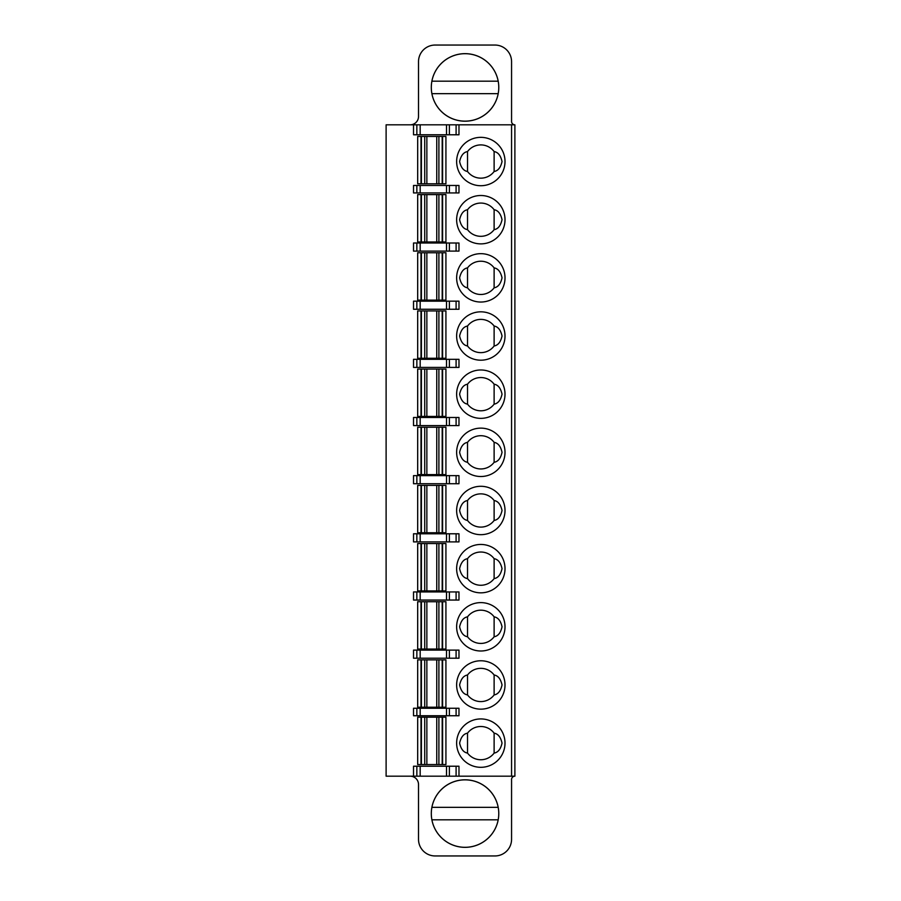 <?xml version="1.0" encoding="UTF-8"?>
<svg xmlns="http://www.w3.org/2000/svg" width="901" height="901" viewBox="0 0 901 901"><rect width="100%" height="100%" fill="white"/><g stroke="black" fill="none" stroke-linecap="round" stroke-linejoin="round"><path stroke-width="1.35" d="M514.888 776.189L458.981 776.189L458.981 766.222L449.385 766.222L449.385 776.189L386.112 776.189L386.112 124.811L449.385 124.811L449.385 134.778L458.981 134.778L458.981 124.811L514.888 124.811L514.888 776.189A3.322 3.322 0 0 0 511.565 779.511L511.565 839.338A16.612 16.612 0 0 1 494.953 855.95L435.127 855.95A16.612 16.612 0 0 1 418.514 839.338L418.514 784.501A8.312 8.312 0 0 0 410.203 776.189M505.01 743.122A24.192 24.192 0 0 0 480.83 718.93A24.192 24.192 0 0 0 456.638 743.122A24.192 24.192 0 0 0 480.83 767.314A24.192 24.192 0 0 0 505.01 743.122M417.681 764.555L417.681 717.196L417.681 764.555L445.927 764.555L445.927 717.196L417.681 717.196M417.681 707.229L417.681 659.87L417.681 707.229L445.927 707.229L445.927 659.87L417.681 659.87M505.01 684.963A24.192 24.192 0 0 0 480.83 660.771A24.192 24.192 0 0 0 456.638 684.963A24.192 24.192 0 0 0 480.83 709.155A24.192 24.192 0 0 0 505.01 684.963M417.681 649.069L417.681 601.71L417.681 649.069L445.927 649.069L445.927 601.71L417.681 601.71M505.01 626.803A24.192 24.192 0 0 0 480.83 602.611A24.192 24.192 0 0 0 456.638 626.803A24.192 24.192 0 0 0 480.83 650.995A24.192 24.192 0 0 0 505.01 626.803M417.681 590.91L417.681 543.551L417.681 590.91L445.927 590.91L445.927 543.551L417.681 543.551M505.01 568.644A24.192 24.192 0 0 0 480.83 544.452A24.192 24.192 0 0 0 456.638 568.644A24.192 24.192 0 0 0 480.83 592.835A24.192 24.192 0 0 0 505.01 568.644M417.681 532.75L417.681 485.391L417.681 532.75L445.927 532.75L445.927 485.391L417.681 485.391M505.01 510.484A24.192 24.192 0 0 0 480.83 486.292A24.192 24.192 0 0 0 456.638 510.484A24.192 24.192 0 0 0 480.83 534.676A24.192 24.192 0 0 0 505.01 510.484M417.681 474.59L417.681 427.232L417.681 474.59L445.927 474.59L445.927 427.232L417.681 427.232M505.01 452.325A24.192 24.192 0 0 0 480.83 428.133A24.192 24.192 0 0 0 456.638 452.325A24.192 24.192 0 0 0 480.83 476.516A24.192 24.192 0 0 0 505.01 452.325M417.681 416.431L417.681 369.072L417.681 416.431L445.927 416.431L445.927 369.072L417.681 369.072M505.01 394.165A24.192 24.192 0 0 0 480.83 369.984A24.192 24.192 0 0 0 456.638 394.165A24.192 24.192 0 0 0 480.83 418.357A24.192 24.192 0 0 0 505.01 394.165M417.681 358.271L417.681 310.924L417.681 358.271L445.927 358.271L445.927 310.924L417.681 310.924M505.01 336.005A24.192 24.192 0 0 0 480.83 311.825A24.192 24.192 0 0 0 456.638 336.005A24.192 24.192 0 0 0 480.83 360.197A24.192 24.192 0 0 0 505.01 336.005M417.681 300.123L417.681 252.764L417.681 300.123L445.927 300.123L445.927 252.764L417.681 252.764M505.01 277.846A24.192 24.192 0 0 0 480.83 253.665A24.192 24.192 0 0 0 456.638 277.846A24.192 24.192 0 0 0 480.83 302.038A24.192 24.192 0 0 0 505.01 277.846M417.681 183.804L417.681 136.445L421.004 136.445L421.004 183.804L417.681 183.804L417.681 136.445M442.605 183.804L442.605 136.445L445.927 136.445L445.927 183.804L438.9 183.804L438.9 136.445L421.004 136.445M505.01 161.538A24.192 24.192 0 0 0 480.83 137.346A24.192 24.192 0 0 0 456.638 161.538A24.192 24.192 0 0 0 480.83 185.719A24.192 24.192 0 0 0 505.01 161.538M505.01 219.698A24.192 24.192 0 0 0 480.83 195.506A24.192 24.192 0 0 0 456.638 219.698A24.192 24.192 0 0 0 480.83 243.878A24.192 24.192 0 0 0 505.01 219.698M417.681 194.605L417.681 241.964L417.681 194.605L424.709 194.605L424.709 241.964L445.927 241.964L445.927 194.605L424.709 194.605M446.502 708.265L413.525 708.265L413.525 715.743L458.981 715.743L458.981 708.265L446.502 708.265L446.502 715.743M416.848 708.265L416.848 715.743M467.529 733.155C463.587 733.819 460.94 737.142 459.611 743.122C460.94 749.103 463.587 752.425 467.529 753.09A16.612 16.612 0 0 0 494.12 753.09C498.073 752.425 500.708 749.103 502.037 743.122C500.708 737.142 498.073 733.819 494.12 733.155A16.612 16.612 0 0 0 467.529 733.155L467.529 753.09M494.12 733.155L494.12 753.09M445.927 717.196L445.927 764.555M413.525 658.214L416.848 658.214L416.848 650.105L413.525 650.105L413.525 658.214M416.848 658.214L458.981 658.214L458.981 650.105L416.848 650.105M445.927 659.87L445.927 707.229M459.611 684.963C460.94 690.943 463.587 694.266 467.529 694.93A16.612 16.612 0 0 0 494.12 694.93C498.073 694.266 500.708 690.943 502.037 684.963C500.708 678.982 498.073 675.66 494.12 674.995A16.612 16.612 0 0 0 467.529 674.995C463.587 675.66 460.94 678.982 459.611 684.963M494.12 694.93L494.12 674.995M467.529 694.93L467.529 674.995M413.525 600.055L416.848 600.055L416.848 591.946L413.525 591.946L413.525 600.055M416.848 600.055L458.981 600.055L458.981 591.946L416.848 591.946M445.927 601.71L445.927 649.069M459.611 626.803C460.94 632.784 463.587 636.106 467.529 636.77A16.612 16.612 0 0 0 494.12 636.77C498.073 636.106 500.708 632.784 502.037 626.803C500.708 620.823 498.073 617.5 494.12 616.836A16.612 16.612 0 0 0 467.529 616.836C463.587 617.5 460.94 620.823 459.611 626.803M494.12 636.77L494.12 616.836M467.529 636.77L467.529 616.836M413.525 541.895L416.848 541.895L416.848 533.786L413.525 533.786L413.525 541.895M416.848 541.895L458.981 541.895L458.981 533.786L416.848 533.786M445.927 543.551L445.927 590.91M459.611 568.644C460.94 574.624 463.587 577.946 467.529 578.611A16.612 16.612 0 0 0 494.12 578.611C498.073 577.946 500.708 574.624 502.037 568.644C500.708 562.663 498.073 559.341 494.12 558.676A16.612 16.612 0 0 0 467.529 558.676C463.587 559.341 460.94 562.663 459.611 568.644M494.12 578.611L494.12 558.676M467.529 578.611L467.529 558.676M413.525 483.736L416.848 483.736L416.848 475.638L413.525 475.638L413.525 483.736M416.848 483.736L458.981 483.736L458.981 475.638L416.848 475.638M445.927 485.391L445.927 532.75M459.611 510.484C460.94 516.464 463.587 519.787 467.529 520.451A16.612 16.612 0 0 0 494.12 520.451C498.073 519.787 500.708 516.464 502.037 510.484C500.708 504.504 498.073 501.181 494.12 500.517A16.612 16.612 0 0 0 467.529 500.517C463.587 501.181 460.94 504.504 459.611 510.484M494.12 520.451L494.12 500.517M467.529 520.451L467.529 500.517M413.525 425.576L416.848 425.576L416.848 417.478L413.525 417.478L413.525 425.576M416.848 425.576L458.981 425.576L458.981 417.478L416.848 417.478M445.927 427.232L445.927 474.59M459.611 452.325C460.94 458.305 463.587 461.627 467.529 462.303A16.612 16.612 0 0 0 494.12 462.303C498.073 461.627 500.708 458.305 502.037 452.325C500.708 446.355 498.073 443.022 494.12 442.357A16.612 16.612 0 0 0 467.529 442.357C463.587 443.022 460.94 446.355 459.611 452.325M494.12 462.303L494.12 442.357M467.529 462.303L467.529 442.357M413.525 367.417L416.848 367.417L416.848 359.319L413.525 359.319L413.525 367.417M416.848 367.417L458.981 367.417L458.981 359.319L416.848 359.319M445.927 369.072L445.927 416.431M459.611 394.165C460.94 400.145 463.587 403.468 467.529 404.144A16.612 16.612 0 0 0 494.12 404.144C498.073 403.468 500.708 400.145 502.037 394.165C500.708 388.196 498.073 384.873 494.12 384.198A16.612 16.612 0 0 0 467.529 384.198C463.587 384.873 460.94 388.196 459.611 394.165M494.12 404.144L494.12 384.198M467.529 404.144L467.529 384.198M413.525 309.257L416.848 309.257L416.848 301.159L413.525 301.159L413.525 309.257M416.848 309.257L458.981 309.257L458.981 301.159L416.848 301.159M445.927 310.924L445.927 358.271M459.611 336.005C460.94 341.986 463.587 345.308 467.529 345.984A16.612 16.612 0 0 0 494.12 345.984C498.073 345.308 500.708 341.986 502.037 336.005C500.708 330.036 498.073 326.714 494.12 326.038A16.612 16.612 0 0 0 467.529 326.038C463.587 326.714 460.94 330.036 459.611 336.005M494.12 345.984L494.12 326.038M467.529 345.984L467.529 326.038M413.525 251.097L416.848 251.097L416.848 243L413.525 243L413.525 251.097M416.848 251.097L458.981 251.097L458.981 243L416.848 243M445.927 252.764L445.927 300.123M459.611 277.846C460.94 283.826 463.587 287.149 467.529 287.824A16.612 16.612 0 0 0 494.12 287.824C498.073 287.149 500.708 283.826 502.037 277.846C500.708 271.877 498.073 268.554 494.12 267.879A16.612 16.612 0 0 0 467.529 267.879C463.587 268.554 460.94 271.877 459.611 277.846M494.12 287.824L494.12 267.879M467.529 287.824L467.529 267.879M413.525 192.938L458.981 192.938L458.981 185.46L413.525 185.46L413.525 192.938M416.848 192.938L416.848 185.46M442.605 136.445L438.9 136.445M421.004 183.804L438.9 183.804M445.927 136.445L445.927 183.804M494.12 171.505C498.073 170.83 500.708 167.507 502.037 161.538C500.708 155.558 498.073 152.235 494.12 151.559L494.12 171.505A16.612 16.612 0 0 1 467.529 171.505C463.587 170.83 460.94 167.507 459.611 161.538C460.94 155.558 463.587 152.235 467.529 151.559L467.529 171.505M494.12 151.559A16.612 16.612 0 0 0 467.529 151.559M459.611 219.698C460.94 225.667 463.587 228.989 467.529 229.665A16.612 16.612 0 0 0 494.12 229.665C498.073 228.989 500.708 225.667 502.037 219.698C500.708 213.717 498.073 210.395 494.12 209.719A16.612 16.612 0 0 0 467.529 209.719C463.587 210.395 460.94 213.717 459.611 219.698M494.12 209.719L494.12 229.665M467.529 209.719L467.529 229.665M417.681 241.964L424.709 241.964M445.927 194.605L445.927 241.964M498.771 813.58A33.731 33.731 0 0 0 465.04 779.849A33.731 33.731 0 0 0 431.309 813.58A33.731 33.731 0 0 0 465.04 847.312A33.731 33.731 0 0 0 498.771 813.58M449.385 776.189L458.981 776.189M449.385 766.222L413.525 766.222L413.525 776.189M416.848 776.189L416.848 766.222M431.883 807.341A33.731 33.731 0 0 1 498.197 807.341L431.883 807.341M498.197 819.809A33.731 33.731 0 0 1 431.883 819.809L498.197 819.809M458.981 124.811L449.385 124.811M413.525 124.811L413.525 134.778L449.385 134.778M416.848 134.778L416.848 124.811M410.203 124.811A8.312 8.312 0 0 0 418.514 116.499L418.514 61.662A16.612 16.612 0 0 1 435.127 45.05L494.953 45.05A16.612 16.612 0 0 1 511.565 61.662L511.565 121.489A3.322 3.322 0 0 0 514.888 124.811M498.771 87.42A33.731 33.731 0 0 0 465.04 53.688A33.731 33.731 0 0 0 431.309 87.42A33.731 33.731 0 0 0 465.04 121.151A33.731 33.731 0 0 0 498.771 87.42M431.883 81.191A33.731 33.731 0 0 1 498.197 81.191L431.883 81.191M498.197 93.659A33.731 33.731 0 0 1 431.883 93.659L498.197 93.659M511.565 776.189L511.565 124.811M420.17 708.265L420.17 715.743M449.385 708.265L449.385 715.743M456.097 708.265L456.097 715.743M421.004 717.196L421.004 764.555M421.409 764.555L421.409 717.196M424.709 717.196L424.709 764.555M426.86 764.555L426.86 717.196M436.748 717.196L436.748 764.555M438.9 764.555L438.9 717.196M442.2 717.196L442.2 764.555M442.605 764.555L442.605 717.196M420.17 650.105L420.17 658.214M446.502 650.105L446.502 658.214M449.385 650.105L449.385 658.214M456.097 650.105L456.097 658.214M421.004 659.87L421.004 707.229M421.409 707.229L421.409 659.87M424.709 659.87L424.709 707.229M426.86 707.229L426.86 659.87M436.748 659.87L436.748 707.229M438.9 707.229L438.9 659.87M442.2 659.87L442.2 707.229M442.605 707.229L442.605 659.87M420.17 591.946L420.17 600.055M446.502 591.946L446.502 600.055M449.385 591.946L449.385 600.055M456.097 591.946L456.097 600.055M421.004 601.71L421.004 649.069M421.409 649.069L421.409 601.71M424.709 601.71L424.709 649.069M426.86 649.069L426.86 601.71M436.748 601.71L436.748 649.069M438.9 649.069L438.9 601.71M442.2 601.71L442.2 649.069M442.605 649.069L442.605 601.71M420.17 533.786L420.17 541.895M446.502 533.786L446.502 541.895M449.385 533.786L449.385 541.895M456.097 533.786L456.097 541.895M421.004 543.551L421.004 590.91M421.409 590.91L421.409 543.551M424.709 543.551L424.709 590.91M426.86 590.91L426.86 543.551M436.748 543.551L436.748 590.91M438.9 590.91L438.9 543.551M442.2 543.551L442.2 590.91M442.605 590.91L442.605 543.551M420.17 475.638L420.17 483.736M446.502 475.638L446.502 483.736M449.385 475.638L449.385 483.736M456.097 475.638L456.097 483.736M421.004 485.391L421.004 532.75M421.409 532.75L421.409 485.391M424.709 485.391L424.709 532.75M426.86 532.75L426.86 485.391M436.748 485.391L436.748 532.75M438.9 532.75L438.9 485.391M442.2 485.391L442.2 532.75M442.605 532.75L442.605 485.391M420.17 417.478L420.17 425.576M446.502 417.478L446.502 425.576M449.385 417.478L449.385 425.576M456.097 417.478L456.097 425.576M421.004 427.232L421.004 474.59M421.409 474.59L421.409 427.232M424.709 427.232L424.709 474.59M426.86 474.59L426.86 427.232M436.748 427.232L436.748 474.59M438.9 474.59L438.9 427.232M442.2 427.232L442.2 474.59M442.605 474.59L442.605 427.232M420.17 359.319L420.17 367.417M446.502 359.319L446.502 367.417M449.385 359.319L449.385 367.417M456.097 359.319L456.097 367.417M421.004 369.072L421.004 416.431M421.409 416.431L421.409 369.072M424.709 369.072L424.709 416.431M426.86 416.431L426.86 369.072M436.748 369.072L436.748 416.431M438.9 416.431L438.9 369.072M442.2 369.072L442.2 416.431M442.605 416.431L442.605 369.072M420.17 301.159L420.17 309.257M446.502 301.159L446.502 309.257M449.385 301.159L449.385 309.257M456.097 301.159L456.097 309.257M421.004 310.924L421.004 358.271M421.409 358.271L421.409 310.924M424.709 310.924L424.709 358.271M426.86 358.271L426.86 310.924M436.748 310.924L436.748 358.271M438.9 358.271L438.9 310.924M442.2 310.924L442.2 358.271M442.605 358.271L442.605 310.924M420.17 243L420.17 251.097M446.502 243L446.502 251.097M449.385 243L449.385 251.097M456.097 243L456.097 251.097M421.004 252.764L421.004 300.123M421.409 300.123L421.409 252.764M424.709 252.764L424.709 300.123M426.86 300.123L426.86 252.764M436.748 252.764L436.748 300.123M438.9 300.123L438.9 252.764M442.2 252.764L442.2 300.123M442.605 300.123L442.605 252.764M456.097 192.938L456.097 185.46M449.385 185.46L449.385 192.938M446.502 192.938L446.502 185.46M420.17 185.46L420.17 192.938M426.86 183.804L426.86 136.445M436.748 136.445L436.748 183.804M421.409 183.804L421.409 136.445M424.709 136.445L424.709 183.804M442.2 136.445L442.2 183.804M421.004 194.605L421.004 241.964M421.409 241.964L421.409 194.605M426.86 241.964L426.86 194.605M436.748 194.605L436.748 241.964M438.9 241.964L438.9 194.605M442.2 194.605L442.2 241.964M442.605 241.964L442.605 194.605M456.097 776.189L456.097 766.222M446.502 776.189L446.502 766.222M420.17 766.222L420.17 776.189M456.097 134.778L456.097 124.811M446.502 134.778L446.502 124.811M420.17 124.811L420.17 134.778"/></g></svg>
